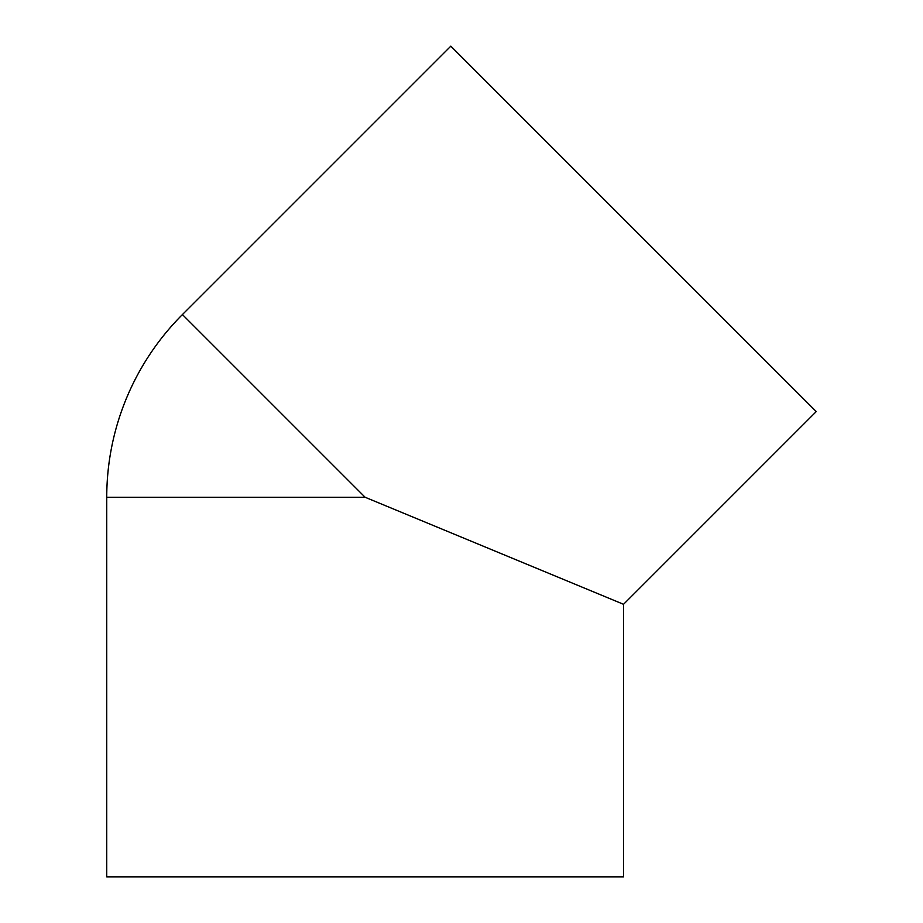 <?xml version="1.0" encoding="UTF-8"?>
<svg xmlns="http://www.w3.org/2000/svg" width="923" height="923" viewBox="0 0 923 923"><rect width="100%" height="100%" fill="white"/><g stroke="black" fill="none" stroke-linecap="round" stroke-linejoin="round"><path stroke-width="1.38" d="M623.533 876.85L623.533 604.3L816.255 411.566L450.828 46.15L182.431 314.558A258.394 258.394 0 0 0 106.745 497.266L106.745 876.85L623.533 876.85M623.533 604.3L365.139 497.266L182.431 314.558M365.139 497.266L106.745 497.266"/></g></svg>
